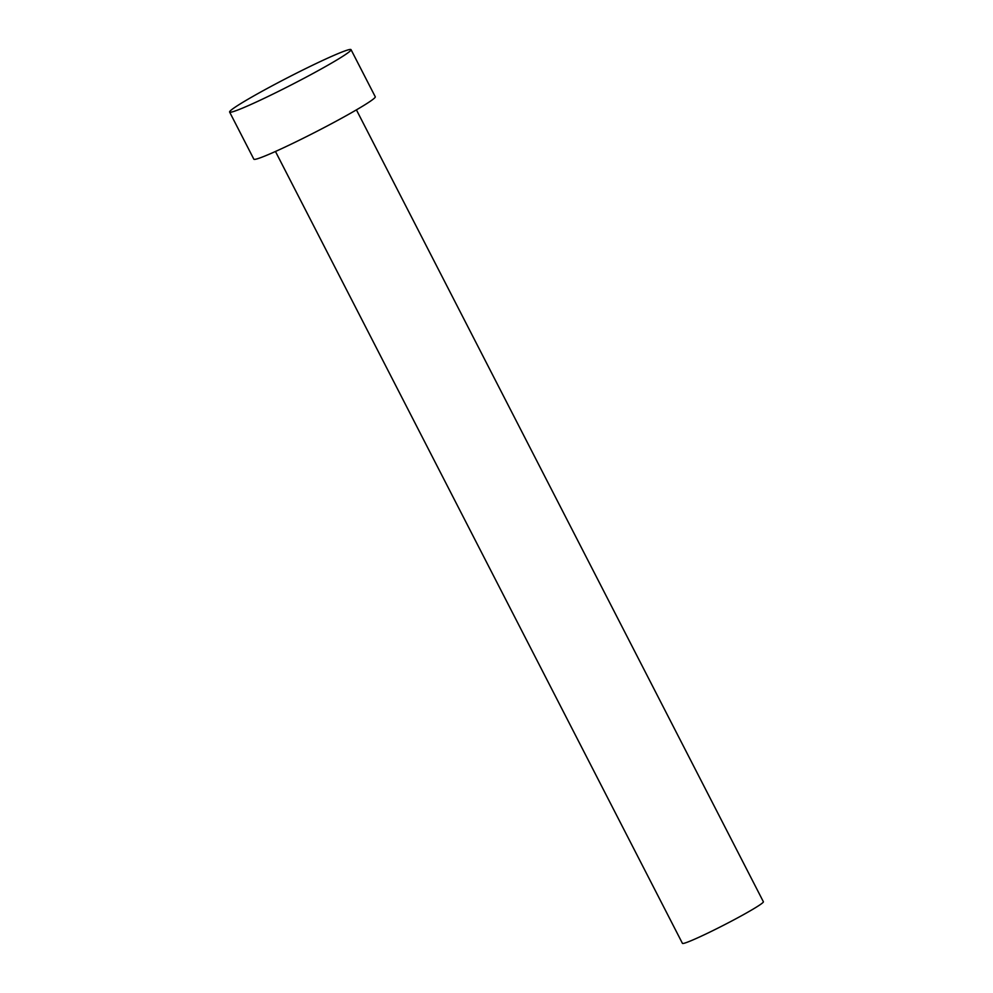 <?xml version="1.0" encoding="UTF-8"?>
<svg xmlns="http://www.w3.org/2000/svg" width="993" height="993" viewBox="0 0 993 993"><rect width="100%" height="100%" fill="white"/><g stroke="black" fill="none" stroke-linecap="round" stroke-linejoin="round"><path stroke-width="1.49" d="M356.413 109.863L763.381 901.756A45.504 2.694 152.8 0 1 736.483 918.463A45.504 2.694 152.8 0 1 690.756 940.843A45.504 2.694 152.8 0 1 682.427 943.35L275.458 151.47M351.038 49.65L375.267 96.78A68.256 4.046 152.8 0 1 334.926 121.854A68.256 4.046 152.8 0 1 266.335 155.429A68.256 4.046 152.8 0 1 253.848 159.19L229.619 112.048A68.256 4.046 152.8 0 1 269.959 86.987A68.256 4.046 152.8 0 1 338.551 53.411A68.256 4.046 152.8 0 1 351.038 49.65A68.256 4.046 152.8 0 1 310.697 74.711A68.256 4.046 152.8 0 1 242.106 108.287A68.256 4.046 152.8 0 1 229.619 112.048"/></g></svg>
